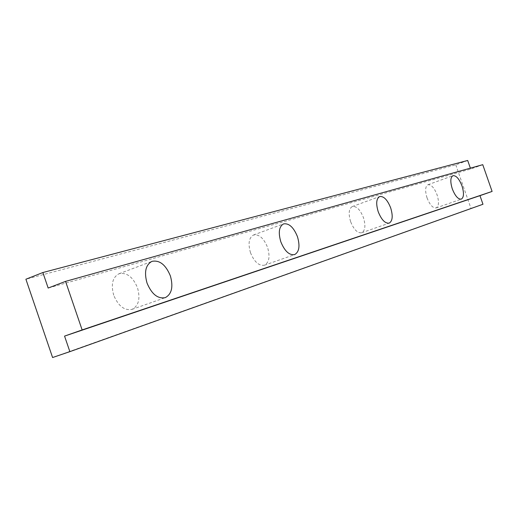 <?xml version="1.0" encoding="UTF-8"?>
<svg xmlns="http://www.w3.org/2000/svg" width="518" height="518" viewBox="0 0 518 518"><rect width="100%" height="100%" fill="white"/><g stroke="black" fill="none" stroke-linecap="round" stroke-linejoin="round"><path stroke-width="0.39" stroke-dasharray="2.59 1.94" d="M250.498 252.726C247.889 243.551 248.905 237.639 253.548 234.991C259.129 234.071 263.798 238.215 267.573 247.429C270.215 256.604 269.172 262.529 264.445 265.203C258.942 266.09 254.293 261.933 250.498 252.726M113.72 295.215C110.774 284.408 112.542 277.253 119.023 273.75C126.781 272.222 132.945 276.916 137.516 287.827C140.507 298.646 138.688 305.827 132.051 309.363C124.43 310.813 118.318 306.093 113.72 295.215M427.046 197.889C424.922 190.851 425.213 186.474 427.907 184.758C431.216 184.408 434.265 187.749 437.056 194.781C439.186 201.806 438.895 206.19 436.169 207.925C432.899 208.275 429.856 204.927 427.046 197.889M350.608 221.633C348.264 213.662 348.834 208.631 352.311 206.533C356.526 205.97 360.243 209.673 363.448 217.644C365.812 225.602 365.229 230.646 361.7 232.763C357.537 233.32 353.833 229.61 350.608 221.633M467.689 160.47L455.782 164.847L25.9 279.228M482.757 164.679L470.687 169.056L48.161 288.047M470.687 169.056L470.37 168.143M455.782 164.847L470.972 208.385L52.59 357.53M470.972 208.385L482.977 204.26M253.548 234.991L283.56 223.893M119.023 273.75L151.988 261.35M427.907 184.758L452.952 175.68M352.311 206.533L379.668 196.536M361.7 232.763L389.193 223.129M436.169 207.925L461.318 199.126M132.051 309.363L165.255 297.656M264.445 265.203L294.632 254.597"/><path stroke-width="0.78" d="M297.449 236.661C293.641 227.298 289.012 223.044 283.56 223.893C279.047 226.508 278.134 232.472 280.814 241.796C284.654 251.159 289.258 255.426 294.632 254.597C299.223 251.955 300.162 245.972 297.449 236.661M170.364 275.867C165.728 264.743 159.602 259.906 151.988 261.35C145.649 264.827 143.998 272.067 147.028 283.068C151.696 294.166 157.776 299.028 165.255 297.656C171.743 294.146 173.439 286.888 170.364 275.867M461.985 185.904C459.175 178.781 456.164 175.375 452.952 175.68C450.356 177.363 450.142 181.766 452.305 188.889C455.141 196.018 458.145 199.43 461.318 199.126C463.94 197.416 464.16 193.013 461.985 185.904M390.682 207.899C387.445 199.812 383.773 196.024 379.668 196.536C376.301 198.601 375.822 203.671 378.218 211.745C381.475 219.839 385.133 223.634 389.193 223.129C392.599 221.037 393.097 215.961 390.682 207.899M42.871 272.533L25.9 279.228L52.59 357.53L69.865 351.651L64.556 336.104L82.135 329.94L65.553 281.378L48.161 288.047L42.871 272.533L467.689 160.47L470.37 168.143M69.865 351.651L482.977 204.26L479.972 195.655L492.1 191.433L482.757 164.679L65.553 281.378M492.1 191.433L82.135 329.94M479.972 195.655L64.556 336.104"/></g></svg>
